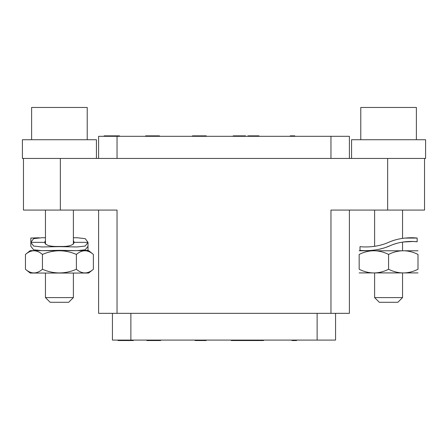 <?xml version="1.0" encoding="UTF-8"?>
<svg xmlns="http://www.w3.org/2000/svg" width="448" height="448" viewBox="0 0 448 448"><rect width="100%" height="100%" fill="white"/><g stroke="black" fill="none" stroke-linecap="round" stroke-linejoin="round"><path stroke-width="0.67" d="M335.563 313.342L335.563 340.082L112.437 340.082L112.437 313.342M96.438 158.446L96.438 139.726L22.4 139.726L22.4 158.446L60.34 158.446L60.34 210.078L117.046 210.078L117.046 313.342L98.605 313.342L98.605 210.078M117.046 313.342L330.954 313.342L330.954 210.078L424.542 210.078L424.542 158.446L425.6 158.446L425.6 139.726L351.562 139.726L351.562 158.446M349.395 210.078L349.395 313.342L330.954 313.342M60.34 210.078L23.458 210.078L23.458 158.446M60.34 158.446L424.542 158.446M31.618 107.458L31.618 139.726L31.618 107.458L87.22 107.458L87.22 139.726L87.22 107.458M360.78 139.726L360.78 107.458L416.382 107.458L416.382 139.726M330.954 158.446L330.954 136.315L98.605 136.315L98.605 158.446M330.954 136.315L349.395 136.315L349.395 158.446M119.504 136.315L119.504 135.856L117.197 135.856L117.197 136.315M115.662 136.315L115.662 135.856L117.197 135.856M107.979 136.315L107.979 135.856L115.662 135.856M106.445 136.315L106.445 135.856L107.979 135.856M104.138 136.315L104.138 135.856L106.445 135.856M243.667 136.315L243.667 135.856L245.515 135.856L245.515 136.315M239.366 136.315L239.366 135.856L243.667 135.856M235.066 136.315L235.066 135.856L239.366 135.856M233.218 136.315L233.218 135.856L235.066 135.856M256.273 136.315L256.273 135.856L259.039 135.856L259.039 136.315M253.966 136.315L253.966 135.856L256.273 135.856M251.658 136.315L251.658 135.856L253.966 135.856M247.974 136.315L247.974 135.856L251.658 135.856M294.812 136.315L294.812 135.856L292.505 135.856L292.505 136.315M290.203 136.315L290.203 135.856L292.505 135.856M192.466 136.315L192.466 135.856L206.298 135.856L206.298 136.315M158.306 136.315L158.306 135.856L159.46 135.856L159.46 136.315M159.074 136.315L159.074 135.856M157.153 136.315L157.153 135.856L158.306 135.856M155.618 136.315L155.618 135.856L157.153 135.856M154.078 136.315L154.078 135.856L155.618 135.856M151.004 136.315L151.004 135.856L154.078 135.856M149.47 136.315L149.47 135.856L151.004 135.856M147.935 136.315L147.935 135.856L149.47 135.856M146.782 136.315L146.782 135.856L147.935 135.856M146.014 136.315L146.014 135.856L146.782 135.856M145.628 136.315L145.628 135.856L146.014 135.856M374.612 210.078L374.612 246.322M374.612 250.046L374.612 250.645M402.55 210.078L402.55 238.375L403.334 238.263L402.573 238.375M402.55 242.11L402.55 250.645M417.995 250.785L359.167 250.785M388.578 269.276C398.384 274.137 408.19 274.137 417.995 269.276C417.995 274.137 417.995 274.137 417.995 269.276C417.995 274.137 417.995 274.137 417.995 269.276L417.995 254.425C417.995 249.564 417.995 249.564 417.995 254.425C417.995 249.564 417.995 249.564 417.995 254.425C408.19 249.564 398.384 249.564 388.578 254.425C378.778 249.564 368.973 249.564 359.167 254.425C359.167 249.564 359.167 249.564 359.167 254.425C359.167 249.564 359.167 249.564 359.167 254.425L359.167 269.276C359.167 274.137 359.167 274.137 359.167 269.276C359.167 274.137 359.167 274.137 359.167 269.276C368.973 274.137 378.778 274.137 388.578 269.276L388.578 254.425M417.995 272.916L359.167 272.916M402.55 273.05L402.55 297.59L374.612 297.59L374.612 273.05M374.612 297.59L379.305 302.282L397.858 302.282L402.55 297.59M68.695 302.282L73.388 297.59L68.695 302.282L50.142 302.282L45.45 297.59L45.45 273.05M88.659 250.645L30.178 250.645L25.458 254.425C31.119 249.564 36.775 249.564 42.437 254.425C53.76 249.564 65.078 249.564 76.401 254.425C82.062 249.564 87.724 249.564 93.38 254.425L88.659 250.645M93.38 269.276C87.724 274.137 82.062 274.137 76.401 269.276C65.078 274.137 53.76 274.137 42.437 269.276C36.775 274.137 31.119 274.137 25.458 269.276L30.178 273.05L88.659 273.05L93.38 269.276L93.38 254.425M76.401 269.276L76.401 254.425M25.458 269.276L25.458 254.425M42.437 269.276L42.437 254.425M73.388 273.05L73.388 297.59L45.45 297.59L50.142 302.282M117.97 340.082L117.97 340.542L120.271 340.542L120.271 340.082M121.811 340.082L121.811 340.542L120.271 340.542M129.494 340.082L129.494 340.542L121.811 340.542M131.029 340.082L131.029 340.542L129.494 340.542M133.336 340.082L133.336 340.542L131.029 340.542M195.048 340.082L195.048 340.542L206.114 340.542L206.114 340.082M246.187 340.082L246.187 340.542L231.286 340.542L231.286 340.082M244.345 340.082L244.345 340.542M250.494 340.082L250.494 340.542L246.187 340.542M254.794 340.082L254.794 340.542L250.494 340.542M256.637 340.082L256.637 340.542L254.794 340.542M159.505 340.082L159.505 340.542L146.826 340.542L146.826 340.082M158.351 340.082L158.351 340.542M160.272 340.082L160.272 340.542L159.505 340.542M160.658 340.082L160.658 340.542L160.272 340.542M147.213 340.082L147.213 340.542M147.98 340.082L147.98 340.542M149.134 340.082L149.134 340.542M150.668 340.082L150.668 340.542M152.208 340.082L152.208 340.542M155.277 340.082L155.277 340.542M156.817 340.082L156.817 340.542M261.251 340.082L261.251 340.542L256.637 340.542M263.553 340.082L263.553 340.542L261.251 340.542M291.95 340.082L291.95 340.542L294.258 340.542L294.258 340.082M296.565 340.082L296.565 340.542L294.258 340.542M238.202 340.082L238.202 340.542M240.044 340.082L240.044 340.542M241.886 340.082L241.886 340.542M386.921 243.029L386.574 243.163M381.629 244.804L381.007 244.978M380.016 245.235L379.708 245.314M378.739 245.543L378.42 245.61M375.189 246.232L374.702 246.305M417.161 238.062L417.161 241.774C417.446 241.786 403.491 239.708 390.034 245.739C375.217 252.386 359.727 250.342 359.996 250.342L359.996 246.635C359.727 246.624 374.427 248.69 388.578 242.346C402.735 236.006 417.435 238.073 417.161 238.062L404.802 238.084M399.084 239.008L398.748 239.081M395.5 239.898L395.035 240.033M393.613 240.47L392.582 240.811M390.074 241.735L389.452 241.982M389.273 242.054L388.578 242.346M402.954 242.049L413.235 241.472L417.161 241.774M386.803 247.016L390.729 245.448M393.579 244.367L395.858 243.639M396.57 243.432L396.978 243.32M374.237 250.096L374.976 249.995M375.85 249.861L376.471 249.754M379.596 249.127L382.441 248.41M383.107 248.22L383.454 248.119M385.431 247.492L385.862 247.346M88.004 246.635L88.004 250.342L79.632 250.606M39.206 237.782L30.839 238.062L39.206 237.782M30.839 238.062L30.839 241.774M73.388 240.565L74.172 242.346C73.326 245.409 68.41 246.77 59.422 246.434C50.428 246.77 45.511 245.409 44.666 242.346L45.45 240.565M45.45 237.737L41.782 237.737L33.611 238.655L30.839 242.346L33.611 246.042L41.782 246.96L59.422 246.635L77.056 246.96L85.232 246.042L88.004 242.346L85.232 238.655L77.056 237.737L73.388 237.737M44.666 242.346L30.839 242.346L30.839 246.338L33.622 249.788L41.782 250.645L59.422 250.342L77.056 250.645L85.215 249.788L88.004 246.338L88.004 242.346L74.172 242.346M387.66 158.446L387.66 210.078M117.046 158.446L117.046 136.315M130.878 340.082L130.878 313.342M317.122 340.082L317.122 313.342M45.45 244.132L45.45 210.078M73.388 244.132L73.388 210.078"/></g></svg>
